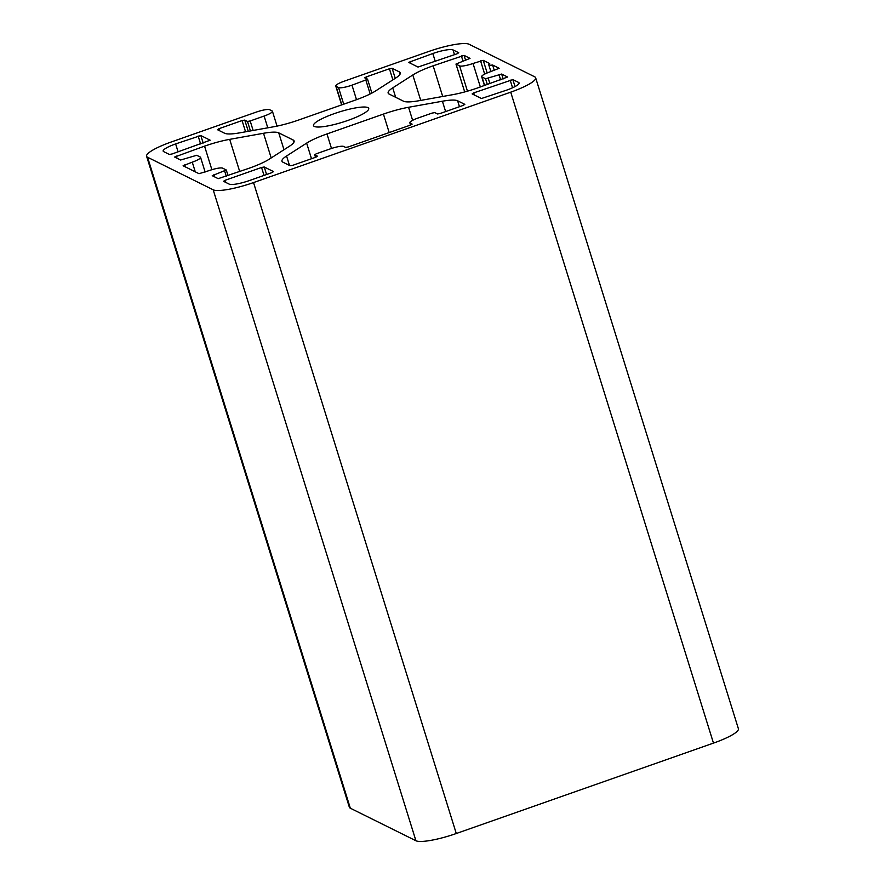<?xml version="1.0" encoding="UTF-8"?>
<svg xmlns="http://www.w3.org/2000/svg" width="885" height="885" viewBox="0 0 885 885"><rect width="100%" height="100%" fill="white"/><g stroke="black" fill="none" stroke-linecap="round" stroke-linejoin="round"><path stroke-width="1.33" d="M200.253 157.043L196.702 155.284L180.595 160.019L174.655 157.032L204.557 146.147A34.692 6.438 162.7 0 1 229.691 139.354L263.52 133.281A34.692 6.438 162.7 0 1 278.731 132.85L293.134 139.996A34.692 6.438 162.7 0 1 294.108 140.98A34.692 6.438 162.7 0 1 289.517 146.191L269.438 159.068A34.692 6.438 162.7 0 1 249.105 168.25L218.186 178.659L212.245 175.684L226.283 169.997L222.666 168.161A11.56 2.146 -17.3 0 0 209.214 170.573L199.025 173.692L183.107 165.761L192.266 162.165A11.56 2.146 -17.3 0 0 200.574 157.375A11.56 2.146 -17.3 0 0 200.253 157.043M314.739 154.798L317.538 156.225L315.879 157.187L292.835 165.285L290.147 165.761L282.946 162.187A34.692 6.438 162.7 0 1 281.972 161.203A34.692 6.438 162.7 0 1 286.563 156.003L306.641 143.116A34.692 6.438 162.7 0 1 326.974 133.934L383.437 114.088A34.692 6.438 162.7 0 1 408.571 107.284L442.4 101.222A34.692 6.438 162.7 0 1 457.622 100.79L464.824 104.364L463.22 105.392L440.188 113.49L437.489 113.966L434.756 112.616L432.068 113.092L418.14 117.993A11.56 2.146 -17.3 0 0 409.832 122.783A11.56 2.146 -17.3 0 0 410.153 123.115L412.133 124.132L410.474 125.084L348.314 146.932L345.626 147.419L343.712 146.468A11.56 2.146 -17.3 0 0 330.26 148.879L316.332 153.78L314.673 154.731L315.514 157.309L314.673 154.731M492.602 65.003L499.151 68.289L489.98 71.884A11.56 2.146 -17.3 0 0 481.672 76.674A11.56 2.146 -17.3 0 0 482.004 77.006L485.555 78.765L501.651 74.041L507.592 77.017L477.701 87.903A34.692 6.438 162.7 0 1 452.567 94.706L418.738 100.768A34.692 6.438 162.7 0 1 403.516 101.2L389.112 94.053A34.692 6.438 162.7 0 1 388.139 93.069A34.692 6.438 162.7 0 1 392.73 87.869L412.808 74.982A34.692 6.438 162.7 0 1 433.141 65.8L464.072 55.39L470.012 58.377L455.974 64.063L459.592 65.888A11.56 2.146 -17.3 0 0 473.033 63.477L483.232 60.357L489.715 63.576A9.248 1.715 -17.3 0 0 488.752 64.782A9.248 1.715 -17.3 0 0 492.602 65.003L494.272 70.38M347.96 120.415A28.906 5.365 162.7 0 1 313.522 125.626A28.906 5.365 162.7 0 1 339.53 111.897A28.906 5.365 162.7 0 1 368.724 108.435A28.906 5.365 162.7 0 1 347.96 120.415M175.628 143.923L200.818 135.527L210.176 140.206L172.088 153.968L169.389 154.455L163.648 151.612A17.346 3.219 162.7 0 1 163.161 151.114A17.346 3.219 162.7 0 1 175.628 143.923L178.095 151.855M271.938 172.63L249.437 180.54A17.346 3.219 162.7 0 1 229.259 184.157L223.518 181.303L225.111 180.286L261.551 167.475L264.239 166.988L273.531 171.601L271.938 172.63M418.019 67.061L408.66 62.381L432.82 53.52A17.346 3.219 162.7 0 1 452.998 49.903L458.74 52.746L457.136 53.775L418.019 67.061M512.857 79.595L518.599 82.449A17.346 3.219 162.7 0 1 519.086 82.936A17.346 3.219 162.7 0 1 506.629 90.137L481.429 98.523L472.136 93.91L473.729 92.892L512.857 79.595L515.026 86.564M253.53 182.575L510.722 92.162A34.692 6.438 -17.3 0 0 535.646 77.78A34.692 6.438 -17.3 0 0 534.673 76.796L469.072 44.25A34.692 6.438 -17.3 0 0 428.716 51.485L344.066 81.243A11.56 2.146 -17.3 0 0 335.758 86.033A11.56 2.146 -17.3 0 0 336.079 86.365L338.535 87.582A11.56 2.146 -17.3 0 0 351.987 85.17L367.585 79.318L364.72 77.825L366.379 76.873L389.422 68.776L392.11 68.289L399.312 71.862A34.692 6.438 162.7 0 1 400.285 72.847A34.692 6.438 162.7 0 1 395.695 78.046L375.616 90.934A34.692 6.438 162.7 0 1 355.283 100.116L298.82 119.962A34.692 6.438 162.7 0 1 273.686 126.765L239.846 132.827A34.692 6.438 162.7 0 1 224.635 133.259L217.433 129.686L219.026 128.668L242.07 120.57L244.758 120.083L247.49 121.444L250.178 120.957L264.117 116.057A11.56 2.146 -17.3 0 0 272.425 111.267A11.56 2.146 -17.3 0 0 272.093 110.935L269.637 109.718A11.56 2.146 -17.3 0 0 256.185 112.129L171.524 141.888A34.692 6.438 -17.3 0 0 146.6 156.269A34.692 6.438 -17.3 0 0 147.574 157.253L213.185 189.799A34.692 6.438 -17.3 0 0 253.53 182.575L456.284 833.515A34.692 6.438 162.7 0 1 415.928 840.75L350.327 808.204A34.692 6.438 162.7 0 1 349.354 807.22L146.6 156.269M535.646 77.78L738.4 728.731A34.692 6.438 162.7 0 1 713.476 743.112L456.284 833.515M192.266 162.165L195.275 171.834M184.766 164.809L185.441 166.955M224.624 170.949L226.283 176.281M213.905 174.721L214.579 176.867M293.134 139.996L293.864 142.341M278.731 132.85L283.997 149.731M263.52 133.281L271.197 157.939M229.691 139.354L239.713 171.557M204.557 146.147L211.891 169.71M176.325 156.07L176.989 158.227M410.153 123.115L410.74 124.995M457.622 100.79L459.459 106.709M442.4 101.222L445.631 111.576M408.571 107.284L412.631 120.316M383.437 114.088L389.19 132.573M326.974 133.934L331.499 148.459M306.641 143.116L311.498 158.725M286.563 156.003L289.495 165.44M483.232 60.357L487.159 72.968M480.544 60.844L484.67 74.108M473.033 63.477L480.356 86.973M459.592 65.888L467.457 91.166M456.029 64.129L464.702 91.94L455.974 64.063M464.072 55.39L465.599 60.302M461.373 55.877L463.032 61.198M433.141 65.8L442.699 96.476M412.808 74.982L420.729 100.403M392.73 87.869L395.672 97.306M501.651 74.041L503.178 78.942M498.963 74.517L500.622 79.849M488.243 78.289L489.903 83.61M485.555 78.765L487.347 84.517M482.004 77.006L484.637 85.469M198.129 136.013L200.607 143.945M200.818 135.527L203.163 143.049M264.239 166.988L266.584 174.511M261.551 167.475L264.018 175.407M225.111 180.286L225.786 182.432M452.998 49.903L454.492 54.704M432.82 53.52L435.287 61.452M410.319 61.43L410.983 63.576M518.599 82.449L518.964 83.621M510.169 80.081L512.559 87.77M473.729 92.892L474.404 95.038M510.722 92.162L713.476 743.112M336.079 86.365L341.831 104.85M338.535 87.582L343.712 104.187M351.987 85.17L356.511 99.684M365.914 80.281L370.184 93.965M366.379 76.873L367.054 79.019M389.422 68.776L392.874 79.86M392.11 68.289L395.241 78.345M399.312 71.862L400.042 74.207M219.026 128.668L219.701 130.814M242.07 120.57L245.565 131.81M244.758 120.083L248.265 131.323M247.49 121.444L250.444 130.936M250.178 120.957L253.143 130.449M264.117 116.057L267.779 127.827M147.574 157.253L350.327 808.204M213.185 189.799L415.928 840.75M200.574 157.375L205.132 172.011M226.283 169.997L228.042 175.661M409.832 122.783L410.54 125.062M488.752 64.782L490.865 71.574M481.672 76.674L484.438 85.535M335.758 86.033L341.632 104.917M367.585 79.318L371.877 93.091M272.425 111.267L277.049 126.112"/></g></svg>
